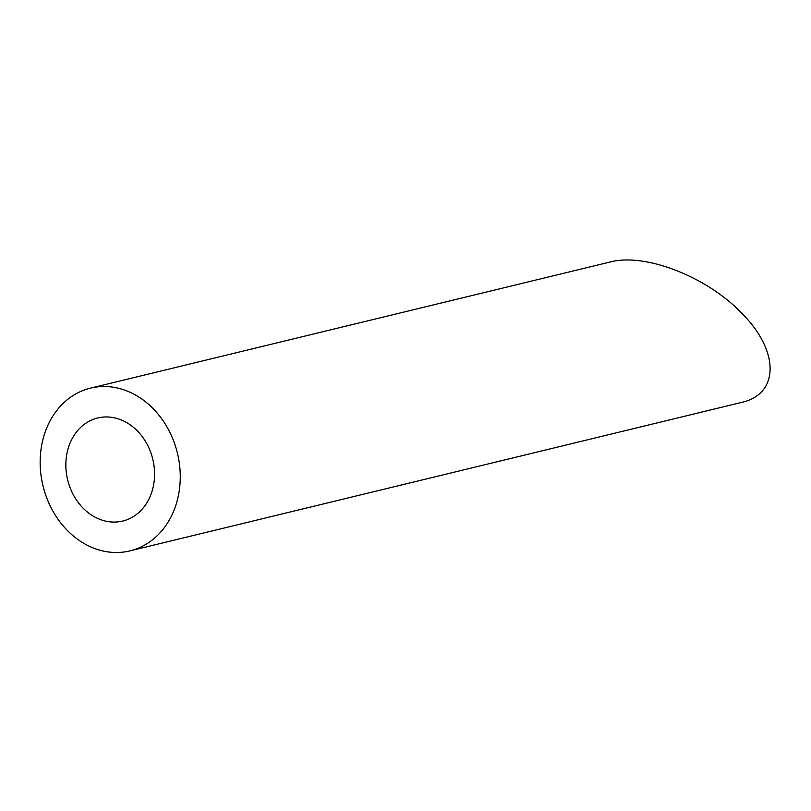 <?xml version="1.0" encoding="UTF-8"?>
<svg xmlns="http://www.w3.org/2000/svg" width="811" height="811" viewBox="0 0 811 811"><rect width="100%" height="100%" fill="white"/><g stroke="black" fill="none" stroke-linecap="round" stroke-linejoin="round"><path stroke-width="1.22" d="M152.458 457.921A53.029 43.804 -103.6 0 0 97.705 417.979A53.029 43.804 -103.6 0 0 67.637 479.838A53.029 43.804 -103.6 0 0 122.714 521.047A53.029 43.804 -103.6 0 0 152.458 457.921M176.93 451.21A83.736 69.168 -103.6 0 0 90.457 388.145A83.736 69.168 -103.6 0 0 42.993 485.83A83.736 69.168 -103.6 0 0 129.963 550.882A83.736 69.168 -103.6 0 0 176.93 451.21M90.457 388.145L610.136 262.004C645.363 252.535 707.81 277.058 742.45 313.938C779.787 351.67 779.239 394.298 741.325 402.479L129.963 550.882"/></g></svg>
